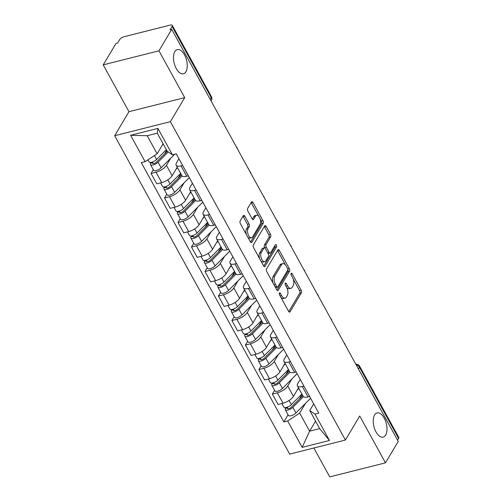 <?xml version="1.0" encoding="UTF-8"?>
<svg xmlns="http://www.w3.org/2000/svg" width="502" height="502" viewBox="0 0 502 502"><rect width="100%" height="100%" fill="white"/><g stroke="black" fill="none" stroke-linecap="round" stroke-linejoin="round"><path stroke-width="0.75" d="M279.413 293.099A1.337 0.684 75.8 0 0 279.564 294.919L288.575 311.303A1.914 0.979 75.8 0 0 289.673 312.1A1.914 0.979 75.8 0 0 290.049 311.792L301.388 292.754A1.914 0.979 75.8 0 0 301.169 290.15L292.164 273.766A1.337 0.684 75.8 0 0 291.392 273.207A1.337 0.684 75.8 0 0 291.129 273.421A1.337 0.684 75.8 0 0 291.279 275.24L292.446 277.361A6.124 3.125 75.8 0 1 293.143 285.682L292.202 287.269A6.124 3.125 75.8 0 1 290.984 288.273A6.124 3.125 75.8 0 1 287.47 285.72L286.303 283.599A1.337 0.684 75.8 0 0 285.538 283.04A1.337 0.684 75.8 0 0 285.268 283.26A1.337 0.684 75.8 0 0 285.425 285.08L286.586 287.2A6.124 3.125 75.8 0 1 287.288 295.521L286.341 297.109A6.124 3.125 75.8 0 1 285.123 298.106A6.124 3.125 75.8 0 1 281.609 295.559L280.449 293.438A1.337 0.684 75.8 0 0 279.677 292.879A1.337 0.684 75.8 0 0 279.413 293.099M185.903 71.755A12.475 6.369 75.8 0 0 185.658 57.347A12.475 6.369 75.8 0 0 177.319 49.604A12.475 6.369 75.8 0 0 174.84 51.637A12.475 6.369 75.8 0 0 175.085 66.044A12.475 6.369 75.8 0 0 183.425 73.794A12.475 6.369 75.8 0 0 185.903 71.755M385.636 435.071A12.475 6.369 75.8 0 0 385.392 420.663A12.475 6.369 75.8 0 0 377.052 412.92A12.475 6.369 75.8 0 0 374.58 414.953A12.475 6.369 75.8 0 0 374.818 429.361A12.475 6.369 75.8 0 0 383.158 437.11A12.475 6.369 75.8 0 0 385.636 435.071M244.807 216.161A1.914 0.979 75.8 0 0 243.708 215.364A1.914 0.979 75.8 0 0 243.332 215.672L240.151 221.018A1.914 0.979 75.8 0 0 240.364 223.616L250.372 241.82A1.914 0.979 75.8 0 0 251.471 242.617A1.914 0.979 75.8 0 0 251.847 242.303L263.186 223.264A1.914 0.979 75.8 0 0 262.973 220.66L252.964 202.463A1.914 0.979 75.8 0 0 251.866 201.666A1.914 0.979 75.8 0 0 251.483 201.98L247.643 208.43A1.914 0.979 75.8 0 0 247.862 211.028L252.142 218.822A1.914 0.979 75.8 0 0 253.24 219.619A1.914 0.979 75.8 0 0 253.623 219.305L255.531 216.105A5.12 2.61 75.8 0 1 256.547 215.27A5.12 2.61 75.8 0 1 259.967 218.445A5.12 2.61 75.8 0 1 260.061 224.356L252.6 236.888A5.12 2.61 75.8 0 1 251.584 237.728A5.12 2.61 75.8 0 1 248.164 234.547A5.12 2.61 75.8 0 1 248.063 228.636L249.306 226.546A1.914 0.979 75.8 0 0 249.086 223.948L244.807 216.161L243.181 216.569A1.914 0.979 75.8 0 0 242.981 216.255M170.391 121.666L184.705 97.639L158.958 50.809L171.728 29.367L398.243 441.396L385.473 462.838L359.733 416.014L345.42 440.041L170.391 121.666L114.657 135.728L289.685 454.103L345.42 440.041M266.518 268.984A1.914 0.979 75.8 0 0 266.738 271.588L276.746 289.786A1.914 0.979 75.8 0 0 277.844 290.583A1.914 0.979 75.8 0 0 278.221 290.275L289.56 271.237A1.914 0.979 75.8 0 0 289.34 268.633L279.338 250.435A1.914 0.979 75.8 0 0 278.24 249.638A1.914 0.979 75.8 0 0 277.857 249.946L266.518 268.984M263.556 265.803L253.554 247.599A1.914 0.979 75.8 0 1 253.334 245.001L264.673 225.963A1.914 0.979 75.8 0 1 265.05 225.649A1.914 0.979 75.8 0 1 266.148 226.446L270.434 234.239A1.914 0.979 75.8 0 1 270.653 236.837L266.054 244.556A1.914 0.979 75.8 0 0 266.273 247.16L269.11 252.324A1.914 0.979 75.8 0 0 270.208 253.121A1.914 0.979 75.8 0 0 270.591 252.813L275.378 244.769A1.337 0.684 75.8 0 1 275.642 244.556A1.337 0.684 75.8 0 1 276.539 245.384A1.337 0.684 75.8 0 1 276.564 246.934L265.037 266.286A1.914 0.979 75.8 0 1 264.654 266.6A1.914 0.979 75.8 0 1 263.556 265.803M158.958 50.809L103.224 64.871L115.993 43.423L117.619 43.015L119.608 39.677A3.897 1.525 -28.8 0 1 124.145 36.702L170.128 25.1A3.897 1.525 -28.8 0 1 172.261 25.376L211.392 96.566A3.897 1.525 151.2 0 1 211.229 97.62L172.092 26.437A3.897 1.525 -28.8 0 0 172.261 25.376M313.857 448.004L329.739 476.9L385.473 462.838M103.224 64.871L128.97 111.695L114.657 135.728M171.728 29.367L170.103 29.775L172.092 26.437M358.447 369.008L359.476 367.282A3.897 1.525 151.2 0 0 359.639 366.222L398.776 437.405A3.897 1.525 151.2 0 1 398.613 438.466L359.476 367.282A3.897 2.981 -149.2 0 0 356.213 364.935M397.584 440.191L398.613 438.466M303.93 386.113L302.336 386.515A8.967 3.514 151.2 0 1 297.429 385.881L303.133 396.247A8.967 3.514 -28.8 0 0 308.04 396.887L309.634 396.486M291.938 378.928L287.74 385.988A8.967 3.514 151.2 0 1 277.311 392.828L283.015 403.2A8.967 3.514 -28.8 0 0 293.438 396.36L298.514 387.845M283.015 403.2L278.058 404.449L272.354 394.076L274.594 390.318M297.429 385.881A8.967 3.514 151.2 0 1 297.811 383.446L300.234 379.38M277.311 392.828L272.354 394.076M290.457 361.597L288.857 362.005A8.967 3.514 151.2 0 1 283.956 361.365L289.654 371.737A8.967 3.514 -28.8 0 0 294.561 372.371L296.155 371.969M261.122 365.801L258.881 369.566L264.579 379.939L269.536 378.684A8.967 3.514 -28.8 0 0 279.965 371.844L285.036 363.329M283.956 361.365A8.967 3.514 151.2 0 1 284.339 358.93L286.755 354.87M278.466 354.418L274.261 361.471A8.967 3.514 151.2 0 1 263.832 368.317L258.881 369.566M276.978 337.087L275.385 337.488A8.967 3.514 151.2 0 1 270.478 336.848L276.182 347.221A8.967 3.514 -28.8 0 0 281.082 347.861L282.682 347.459M247.643 341.285L245.403 345.05L251.107 355.422L256.058 354.174A8.967 3.514 -28.8 0 0 266.487 347.328L271.557 338.812M270.478 336.848A8.967 3.514 151.2 0 1 270.86 334.414L273.276 330.354M264.987 329.902L260.783 336.955A8.967 3.514 151.2 0 1 250.36 343.801L245.403 345.05M263.5 312.57L261.906 312.972A8.967 3.514 151.2 0 1 256.999 312.338L262.703 322.704A8.967 3.514 -28.8 0 0 267.61 323.344L269.204 322.943M234.164 316.775L231.924 320.533L237.628 330.906L242.585 329.657A8.967 3.514 -28.8 0 0 253.008 322.817L258.078 314.302M256.999 312.338A8.967 3.514 151.2 0 1 257.382 309.903L259.804 305.837M251.508 305.385L247.31 312.445A8.967 3.514 151.2 0 1 236.881 319.285L231.924 320.533M250.027 288.054L248.427 288.462A8.967 3.514 151.2 0 1 243.526 287.822L249.224 298.194A8.967 3.514 -28.8 0 0 254.131 298.828L255.725 298.426M220.692 292.258L218.445 296.023L224.149 306.396L229.107 305.141A8.967 3.514 -28.8 0 0 239.536 298.301L244.606 289.786M243.526 287.822A8.967 3.514 151.2 0 1 243.903 285.387L246.325 281.327M238.03 280.875L233.832 287.928A8.967 3.514 151.2 0 1 223.403 294.774L218.445 296.023M236.549 263.544L234.949 263.945A8.967 3.514 151.2 0 1 230.048 263.305L235.745 273.678A8.967 3.514 -28.8 0 0 240.653 274.318L242.246 273.91M207.213 267.742L204.973 271.507L210.671 281.879L215.628 280.631A8.967 3.514 -28.8 0 0 226.057 273.785L231.127 265.269M230.048 263.305A8.967 3.514 151.2 0 1 230.431 260.871L232.846 256.811M224.557 256.359L220.353 263.412A8.967 3.514 151.2 0 1 209.93 270.258L204.973 271.507M223.07 239.027L221.476 239.429A8.967 3.514 151.2 0 1 216.569 238.795L222.273 249.161A8.967 3.514 -28.8 0 0 227.174 249.801L228.774 249.4M193.734 243.232L191.494 246.99L197.198 257.363L202.149 256.114A8.967 3.514 -28.8 0 0 212.578 249.274L217.648 240.759M216.569 238.795A8.967 3.514 151.2 0 1 216.952 236.36L219.368 232.294M211.078 231.842L206.874 238.902A8.967 3.514 151.2 0 1 196.451 245.742L191.494 246.99M209.591 214.511L207.997 214.912A8.967 3.514 151.2 0 1 203.09 214.279L208.794 224.651A8.967 3.514 -28.8 0 0 213.701 225.285L215.295 224.883M180.256 218.715L178.015 222.48L183.719 232.853L188.677 231.598A8.967 3.514 -28.8 0 0 199.099 224.758L204.176 216.243M203.09 214.279A8.967 3.514 151.2 0 1 203.473 211.844L205.895 207.784M197.6 207.332L193.402 214.385A8.967 3.514 151.2 0 1 182.973 221.225L178.015 222.48M196.119 190.001L194.519 190.402A8.967 3.514 151.2 0 1 189.618 189.762L195.316 200.135A8.967 3.514 -28.8 0 0 200.223 200.775L201.817 200.367M166.783 194.199L164.543 197.964L170.241 208.336L175.198 207.088A8.967 3.514 -28.8 0 0 185.627 200.242L190.697 191.726M189.618 189.762A8.967 3.514 151.2 0 1 190.001 187.328L192.417 183.268M184.127 182.816L179.923 189.869A8.967 3.514 151.2 0 1 169.494 196.715L164.543 197.964M182.64 165.484L181.046 165.886A8.967 3.514 151.2 0 1 176.139 165.246L181.843 175.618A8.967 3.514 -28.8 0 0 186.744 176.258L188.344 175.857M153.305 169.689L151.064 173.447L156.768 183.82L161.719 182.571A8.967 3.514 -28.8 0 0 172.148 175.731L177.219 167.216M176.139 165.246A8.967 3.514 151.2 0 1 176.522 162.817L178.938 158.751M170.649 158.299L166.444 165.359A8.967 3.514 151.2 0 1 156.022 172.199L151.064 173.447M305.417 403.445L299.675 413.09L309.608 431.162L319.686 428.62L309.753 410.548L313.706 403.897M315.576 421.14L309.608 431.162L302.173 447.37L287.665 420.971L299.675 413.09M309.753 410.548L314.961 414.087L329.475 440.486L302.173 447.37M145.116 161.682L130.602 135.283L157.904 128.399L172.418 154.798L167.204 151.259L157.27 133.187L147.199 135.728L157.132 153.8L145.116 161.682L141.3 162.648L283.843 421.931L287.665 420.971M314.961 414.087L318.783 413.121L176.233 153.832L172.418 154.798M184.705 97.639L128.97 111.695M157.132 153.8L163.094 143.785M288.073 414.828L283.843 421.931M329.475 440.486L319.686 428.62M157.27 133.187L157.904 128.399M147.199 135.728L130.602 135.283M280.825 297.209A6.124 3.125 75.8 0 0 283.498 298.521L285.123 298.106M286.68 287.37A6.124 3.125 75.8 0 0 289.359 288.681L290.984 288.273M288.775 311.616L299.763 293.162A1.914 0.979 75.8 0 0 299.55 290.564L293.124 278.88M285.462 264.937L277.713 250.843A1.914 0.979 75.8 0 0 277.512 250.529M276.947 290.1L287.935 271.645A1.914 0.979 75.8 0 0 287.79 269.185M276.696 286.611A1.337 0.684 75.8 0 0 277.462 287.169A1.337 0.684 75.8 0 0 277.725 286.949L287.677 270.239A1.337 0.684 75.8 0 0 287.527 268.419L286.297 266.179A6.124 3.125 75.8 0 0 282.783 263.632A6.124 3.125 75.8 0 0 281.572 264.629L274.763 276.056A6.124 3.125 75.8 0 0 275.466 284.377L276.696 286.611L275.203 286.987M275.491 287.508A1.337 0.684 75.8 0 0 275.836 287.577L277.462 287.169M282.783 263.632L281.158 264.039A6.124 3.125 75.8 0 0 279.947 265.037L281.572 264.629M273.163 283.272A6.124 3.125 75.8 0 1 273.138 276.464L279.947 265.037M264.893 248.019L264.648 247.568A1.914 0.979 75.8 0 1 264.428 244.97L269.028 237.245A1.914 0.979 75.8 0 0 268.808 234.647L264.523 226.86A1.914 0.979 75.8 0 0 264.322 226.546M267.98 253.353A1.914 0.979 75.8 0 0 268.583 253.535L270.208 253.121M263.757 266.116L274.939 247.342A1.337 0.684 75.8 0 0 274.851 245.654M261.278 252.569A5.12 2.61 75.8 0 0 261.379 258.48A5.12 2.61 75.8 0 0 264.799 261.661A5.12 2.61 75.8 0 0 265.815 260.82L268.445 256.409A1.914 0.979 75.8 0 0 268.231 253.805L265.389 248.641A1.914 0.979 75.8 0 0 264.29 247.844A1.914 0.979 75.8 0 0 263.908 248.151L261.278 252.569L259.653 252.983A5.12 2.61 75.8 0 0 259.747 258.869M260.833 260.839A5.12 2.61 75.8 0 0 263.173 262.069L264.799 261.661M264.29 247.844L262.665 248.252A1.914 0.979 75.8 0 0 262.289 248.565L263.908 248.151M259.653 252.983L262.289 248.565M246.413 234.61A5.12 2.61 75.8 0 1 246.438 229.05L247.681 226.96A1.914 0.979 75.8 0 0 247.467 224.356L243.181 216.569M247.793 237.126A5.12 2.61 75.8 0 0 249.958 238.136L251.584 237.728M256.547 215.27L254.922 215.678A5.12 2.61 75.8 0 0 253.905 216.513L255.531 216.105M252.343 219.129L253.905 216.513M258.706 216.274L251.339 202.871A1.914 0.979 75.8 0 0 251.138 202.563M250.573 242.127L261.561 223.672A1.914 0.979 75.8 0 0 261.347 221.075L260.092 218.797M301.915 394.032L291.361 404.637A4.869 1.908 151.2 0 1 286.975 407.247A4.869 1.908 151.2 0 1 283.799 407.053L281.842 403.495M298.803 388.379L297.278 389.91M302.788 395.62L291.116 407.342A2.341 0.916 151.2 0 1 289.014 408.597A2.341 0.916 151.2 0 1 287.483 408.502A2.341 0.916 151.2 0 1 287.583 407.869L287.207 407.172M302.104 394.371L299.23 399.197M303.453 396.643L292.829 407.31A4.869 1.908 151.2 0 1 288.443 409.921A4.869 1.908 151.2 0 1 285.268 409.72A4.869 1.908 151.2 0 1 285.475 408.402L285.023 407.586M310.6 398.243L295.942 412.964A4.869 1.908 151.2 0 1 291.555 415.581A4.869 1.908 151.2 0 1 288.374 415.38L285.268 409.72M288.073 408.76L287.583 407.869L285.475 408.402M288.437 369.522L277.882 380.121A4.869 1.908 151.2 0 1 273.502 382.737A4.869 1.908 151.2 0 1 270.321 382.537L268.363 378.979M285.331 363.862L283.806 365.393M289.309 371.103L277.637 382.825A2.341 0.916 151.2 0 1 275.535 384.08A2.341 0.916 151.2 0 1 274.01 383.986A2.341 0.916 151.2 0 1 274.111 383.352L273.728 382.662M288.625 369.855L285.751 374.68M289.974 372.126L279.35 382.794A4.869 1.908 151.2 0 1 274.97 385.404A4.869 1.908 151.2 0 1 271.789 385.21A4.869 1.908 151.2 0 1 271.996 383.886L271.551 383.07M297.121 373.726L282.463 388.454A4.869 1.908 151.2 0 1 278.077 391.064A4.869 1.908 151.2 0 1 274.901 390.863L271.789 385.21M274.6 384.243L274.111 383.352L271.996 383.886M274.964 345.006L264.403 355.611A4.869 1.908 151.2 0 1 260.023 358.221A4.869 1.908 151.2 0 1 256.842 358.02L254.89 354.468M271.852 339.352L270.327 340.883M275.836 346.593L264.165 358.315A2.341 0.916 151.2 0 1 262.057 359.57A2.341 0.916 151.2 0 1 260.532 359.47A2.341 0.916 151.2 0 1 260.632 358.836L260.249 358.146M275.146 345.345L272.272 350.164M276.495 347.61L265.872 358.277A4.869 1.908 151.2 0 1 261.492 360.894A4.869 1.908 151.2 0 1 258.31 360.693A4.869 1.908 151.2 0 1 258.517 359.369L258.072 358.553M283.643 349.21L268.984 363.937A4.869 1.908 151.2 0 1 264.604 366.548A4.869 1.908 151.2 0 1 261.423 366.347L258.31 360.693M261.122 359.727L260.632 358.836L258.517 359.369M261.486 320.489L250.931 331.094A4.869 1.908 151.2 0 1 246.545 333.704A4.869 1.908 151.2 0 1 243.363 333.504L241.412 329.952M258.373 314.836L256.848 316.367M262.358 322.077L250.686 333.799A2.341 0.916 151.2 0 1 248.584 335.054A2.341 0.916 151.2 0 1 247.053 334.959A2.341 0.916 151.2 0 1 247.153 334.326L246.777 333.629M261.667 320.828L258.8 325.654M263.017 323.1L252.399 333.767A4.869 1.908 151.2 0 1 248.013 336.378A4.869 1.908 151.2 0 1 244.838 336.177A4.869 1.908 151.2 0 1 245.045 334.853L244.593 334.043M270.17 324.7L255.505 339.421A4.869 1.908 151.2 0 1 251.125 342.038A4.869 1.908 151.2 0 1 247.944 341.837L244.838 336.177M247.643 335.217L247.153 334.326L245.045 334.853M248.007 295.979L237.452 306.578A4.869 1.908 151.2 0 1 233.066 309.194A4.869 1.908 151.2 0 1 229.891 308.994L227.933 305.436M244.901 290.319L243.37 291.85M248.879 297.56L237.208 309.282A2.341 0.916 151.2 0 1 235.105 310.537A2.341 0.916 151.2 0 1 233.581 310.443A2.341 0.916 151.2 0 1 233.675 309.809L233.298 309.113M248.195 296.312L245.321 301.137M249.544 298.583L238.921 309.251A4.869 1.908 151.2 0 1 234.534 311.861A4.869 1.908 151.2 0 1 231.359 311.667A4.869 1.908 151.2 0 1 231.566 310.343L231.115 309.527M256.691 300.183L242.033 314.905A4.869 1.908 151.2 0 1 237.647 317.521A4.869 1.908 151.2 0 1 234.465 317.32L231.359 311.667M234.17 310.7L233.675 309.809L231.566 310.343M234.528 271.463L223.974 282.068A4.869 1.908 151.2 0 1 219.594 284.678A4.869 1.908 151.2 0 1 216.412 284.477L214.461 280.925M231.422 265.809L229.897 267.34M235.4 273.05L223.729 284.772A2.341 0.916 151.2 0 1 221.627 286.027A2.341 0.916 151.2 0 1 220.102 285.927A2.341 0.916 151.2 0 1 220.202 285.293L219.82 284.603M234.716 271.802L231.842 276.621M236.065 274.067L225.442 284.734A4.869 1.908 151.2 0 1 221.062 287.351A4.869 1.908 151.2 0 1 217.881 287.15A4.869 1.908 151.2 0 1 218.088 285.826L217.642 285.01M243.213 275.667L228.554 290.394A4.869 1.908 151.2 0 1 224.168 293.005A4.869 1.908 151.2 0 1 220.993 292.804L217.881 287.15M220.692 286.184L220.202 285.293L218.088 285.826M221.056 246.946L210.501 257.551A4.869 1.908 151.2 0 1 206.115 260.161A4.869 1.908 151.2 0 1 202.933 259.961L200.982 256.409M217.943 241.293L216.418 242.824M221.928 248.534L210.256 260.256A2.341 0.916 151.2 0 1 208.148 261.511A2.341 0.916 151.2 0 1 206.623 261.416A2.341 0.916 151.2 0 1 206.724 260.776L206.341 260.086M221.238 247.285L218.37 252.111M222.587 249.557L211.969 260.224A4.869 1.908 151.2 0 1 207.583 262.835A4.869 1.908 151.2 0 1 204.402 262.634A4.869 1.908 151.2 0 1 204.609 261.31L204.163 260.494M229.74 251.157L215.076 265.878A4.869 1.908 151.2 0 1 210.696 268.488A4.869 1.908 151.2 0 1 207.514 268.294L204.402 262.634M207.213 261.667L206.724 260.776L204.609 261.31M207.577 222.436L197.022 233.035A4.869 1.908 151.2 0 1 192.636 235.651A4.869 1.908 151.2 0 1 189.461 235.451L187.503 231.893M204.465 216.776L202.94 218.307M208.449 224.017L196.778 235.739A2.341 0.916 151.2 0 1 194.676 236.994A2.341 0.916 151.2 0 1 193.144 236.9A2.341 0.916 151.2 0 1 193.245 236.266L192.868 235.57M207.765 222.769L204.891 227.594M209.114 225.04L198.491 235.708A4.869 1.908 151.2 0 1 194.105 238.318A4.869 1.908 151.2 0 1 190.929 238.117A4.869 1.908 151.2 0 1 191.136 236.8L190.685 235.984M216.262 226.64L201.603 241.362A4.869 1.908 151.2 0 1 197.217 243.978A4.869 1.908 151.2 0 1 194.036 243.777L190.929 238.117M193.734 237.157L193.245 236.266L191.136 236.8M194.098 197.92L183.544 208.518A4.869 1.908 151.2 0 1 179.164 211.135A4.869 1.908 151.2 0 1 175.982 210.934L174.025 207.382M190.992 192.26L189.467 193.797M194.971 199.507L183.299 211.229A2.341 0.916 151.2 0 1 181.197 212.484A2.341 0.916 151.2 0 1 179.672 212.384A2.341 0.916 151.2 0 1 179.772 211.75L179.39 211.06M194.287 198.259L191.413 203.078M195.636 200.524L185.012 211.191A4.869 1.908 151.2 0 1 180.632 213.808A4.869 1.908 151.2 0 1 177.451 213.607A4.869 1.908 151.2 0 1 177.658 212.283L177.212 211.467M202.783 202.124L188.124 216.851A4.869 1.908 151.2 0 1 183.738 219.462A4.869 1.908 151.2 0 1 180.563 219.261L177.451 213.607M180.262 212.641L179.772 211.75L177.658 212.283M180.626 173.403L170.065 184.008A4.869 1.908 151.2 0 1 165.685 186.618A4.869 1.908 151.2 0 1 162.504 186.418L160.552 182.866M177.513 167.75L175.989 169.281M181.498 174.991L169.827 186.713A2.341 0.916 151.2 0 1 167.718 187.968A2.341 0.916 151.2 0 1 166.193 187.873A2.341 0.916 151.2 0 1 166.294 187.233L165.911 186.543M180.808 173.742L177.934 178.568M182.157 176.014L171.533 186.681A4.869 1.908 151.2 0 1 167.153 189.292A4.869 1.908 151.2 0 1 163.972 189.091A4.869 1.908 151.2 0 1 164.179 187.767L163.734 186.951M189.304 177.614L174.646 192.335A4.869 1.908 151.2 0 1 170.266 194.945A4.869 1.908 151.2 0 1 167.084 194.751L163.972 189.091M166.783 188.124L166.294 187.233L164.179 187.767M166.344 149.696L156.593 159.492A4.869 1.908 151.2 0 1 152.206 162.102A4.869 1.908 151.2 0 1 149.025 161.908L147.902 159.856M163.238 144.036L162.51 144.764M167.229 151.271L156.348 162.196A2.341 0.916 151.2 0 1 154.246 163.451A2.341 0.916 151.2 0 1 152.715 163.357A2.341 0.916 151.2 0 1 152.815 162.723L152.439 162.027M166.683 150.311L164.461 154.051M168.226 151.949L158.061 162.165A4.869 1.908 151.2 0 1 153.675 164.775A4.869 1.908 151.2 0 1 150.493 164.574A4.869 1.908 151.2 0 1 150.707 163.257L150.255 162.441M174.715 154.214L161.167 167.819A4.869 1.908 151.2 0 1 156.787 170.435A4.869 1.908 151.2 0 1 153.606 170.234L150.493 164.574M153.305 163.614L152.815 162.723L150.707 163.257M169.494 196.715L175.198 207.088M182.973 221.225L188.677 231.598M196.451 245.742L202.149 256.114M209.93 270.258L215.628 280.631M223.403 294.774L229.107 305.141M236.881 319.285L242.585 329.657M250.36 343.801L256.058 354.174M263.832 368.317L269.536 378.684M156.022 172.199L161.719 182.571M166.444 165.359L172.148 175.731M179.923 189.869L185.627 200.242M194.519 190.402L200.223 200.775M193.402 214.385L199.099 224.758M207.997 214.912L213.701 225.285M206.874 238.902L212.578 249.274M221.476 239.429L227.174 249.801M220.353 263.412L226.057 273.785M234.949 263.945L240.653 274.318M233.832 287.928L239.536 298.301M248.427 288.462L254.131 298.828M247.31 312.445L253.008 322.817M261.906 312.972L267.61 323.344M260.783 336.955L266.487 347.328M275.385 337.488L281.082 347.861M274.261 361.471L279.965 371.844M288.857 362.005L294.561 372.371M287.74 385.988L293.438 396.36M302.336 386.515L308.04 396.887M181.046 165.886L186.744 176.258M210.2 99.346L211.229 97.62A3.897 2.981 -149.2 0 1 211.329 100.438A3.897 3.897 0 0 0 211.392 96.566M280.122 295.935L281.609 295.559M285.123 283.9L286.303 283.599M285.983 286.096L287.47 285.72M290.984 274.061L292.164 273.766M299.55 290.564L301.169 290.15M299.763 293.162L301.388 292.754M289.19 312.006L290.049 311.792M279.263 293.733L280.449 293.438M277.713 250.843L279.338 250.435M287.759 269.034L289.34 268.633M287.935 271.645L289.56 271.237M277.361 290.489L278.221 290.275M273.138 276.464L274.763 276.056M273.973 284.747L275.466 284.377M264.523 226.86L266.148 226.446M268.808 234.647L270.434 234.239M269.028 237.245L270.653 236.837M264.428 244.97L266.054 244.556M264.648 247.568L266.273 247.16M267.622 252.701L269.11 252.324M274.939 247.342L276.564 246.934M264.171 266.506L265.037 266.286M247.467 224.356L249.086 223.948M247.681 226.96L249.306 226.546M246.438 229.05L248.063 228.636M252.757 219.518L253.623 219.305M251.339 202.871L252.964 202.463M261.347 221.075L262.973 220.66M261.561 223.672L263.186 223.264M250.987 242.516L251.847 242.303M291.361 404.637L289.07 400.477M295.942 412.964L292.829 407.31M277.882 380.121L275.598 375.96M282.463 388.454L279.35 382.794M264.403 355.611L262.119 351.444M268.984 363.937L265.872 358.277M250.931 331.094L248.641 326.934M255.505 339.421L252.399 333.767M237.452 306.578L235.162 302.417M242.033 314.905L238.921 309.251M223.974 282.068L221.689 277.901M228.554 290.394L225.442 284.734M210.501 257.551L208.211 253.391M215.076 265.878L211.969 260.224M197.022 233.035L194.732 228.874M201.603 241.362L198.491 235.708M183.544 208.518L181.26 204.358M188.124 216.851L185.012 211.191M170.065 184.008L167.781 179.848M174.646 192.335L171.533 186.681M156.593 159.492L154.434 155.57M161.167 167.819L158.061 162.165M345.313 345.112A3.897 3.897 0 0 0 344.058 342.828M331.835 320.596A3.897 3.897 0 0 0 330.58 318.318M318.356 296.08A3.897 3.897 0 0 0 317.107 293.802M304.883 271.569A3.897 3.897 0 0 0 303.628 269.285M291.405 247.053A3.897 3.897 0 0 0 290.15 244.775M277.926 222.537A3.897 3.897 0 0 0 276.671 220.259M264.447 198.026A3.897 3.897 0 0 0 263.199 195.742M250.975 173.51A3.897 3.897 0 0 0 249.72 171.232M237.496 148.994A3.897 3.897 0 0 0 236.241 146.716M224.017 124.477A3.897 3.897 0 0 0 222.769 122.199M211.053 100.896L211.329 100.438M359.639 366.222A3.897 3.897 0 0 0 355.818 364.226"/></g></svg>
